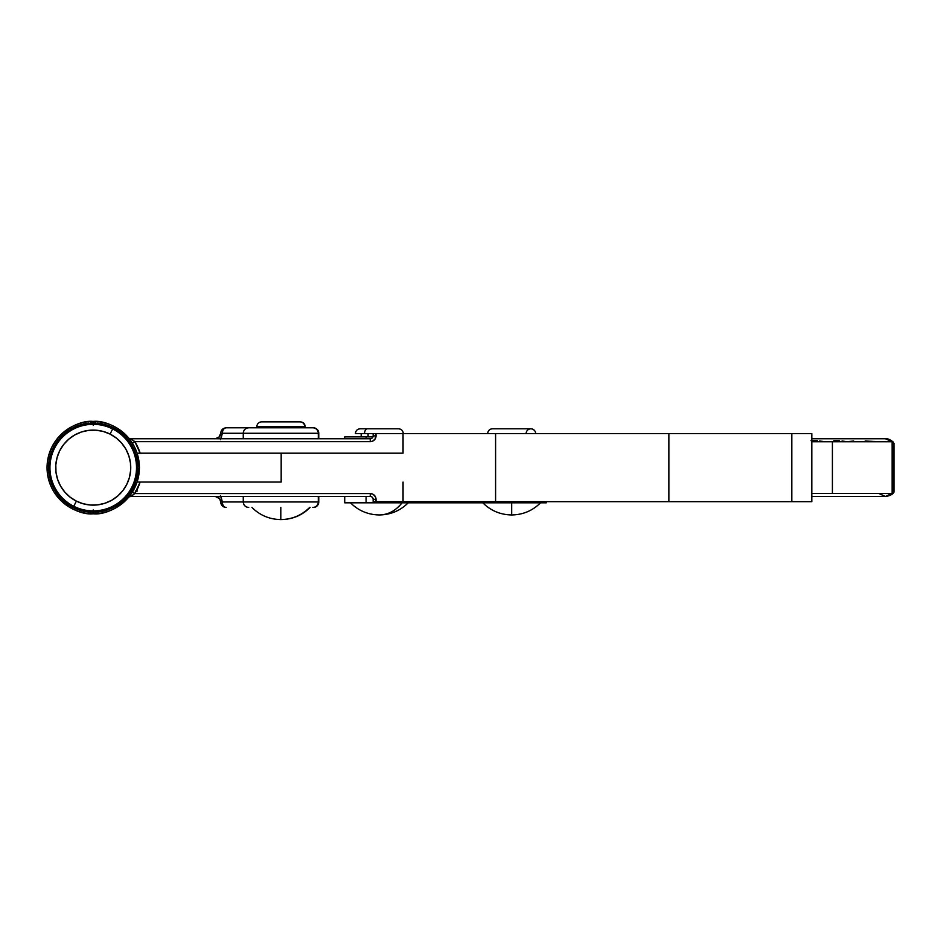 <?xml version="1.0" encoding="UTF-8"?>
<svg xmlns="http://www.w3.org/2000/svg" width="941" height="941" viewBox="0 0 941 941"><rect width="100%" height="100%" fill="white"/><g stroke="black" fill="none" stroke-linecap="round" stroke-linejoin="round"><path stroke-width="1.41" d="M261.61 421.874A4.764 4.764 0 0 0 256.858 426.638L304.755 426.638A4.764 4.764 0 0 0 300.003 421.874A4.764 4.764 0 0 1 304.755 426.638L256.858 426.638A4.764 4.764 0 0 1 261.61 421.874L300.003 421.874L261.61 421.874M298.991 427.79L298.991 426.638L298.991 427.79M262.621 426.638L262.621 427.79L262.621 426.638M309.66 507.446C301.673 515.35 292.051 519.397 280.806 519.561L280.806 507.446L280.806 519.561C269.561 519.397 259.939 515.35 251.953 507.446M281.03 519.561L282.476 519.526A40.416 29.712 90 0 1 281.241 519.561L281.288 519.561M318.764 438.753L318.764 433.272C318.434 429.955 316.611 428.12 313.282 427.79A5.481 5.481 90 0 1 318.764 433.272L318.293 433.272A5.481 5.481 -90 0 0 312.812 427.79A5.481 5.481 90 0 1 318.293 433.272L318.293 438.753L318.293 433.272L243.26 433.272L243.26 438.753L243.26 433.272L318.764 433.272L318.764 438.753L318.764 433.272A5.481 5.481 -90 0 0 313.282 427.79L248.742 427.79A5.481 5.481 -90 0 0 243.26 433.272C243.59 429.955 245.413 428.12 248.742 427.79L226.205 427.79A5.481 3.846 90 0 0 222.347 433.272L243.26 433.272L222.347 433.272C222.582 429.943 223.864 428.12 226.205 427.79C222.864 428.12 221.041 429.943 220.712 433.272L222.347 433.272L220.712 433.272L219.394 436.859L215.289 438.753L218.924 437.342L220.712 433.272C220.17 436.847 218.359 438.682 215.289 438.753M220.441 439.682L222.347 433.272L220.982 438.753M248.636 507.446L248.742 507.446A5.481 5.481 -90 0 1 243.26 501.953L318.293 501.953L243.26 501.953L243.26 496.472L243.26 501.953L222.347 501.953L220.441 495.542M248.636 427.79L226.205 427.79C222.864 428.12 221.041 429.943 220.712 433.272M318.293 501.953L318.293 496.472L318.293 501.953A5.481 5.481 90 0 1 312.812 507.446A5.481 5.481 -90 0 0 318.293 501.953L318.293 501.953M318.764 496.472L318.764 501.953A5.481 5.481 90 0 1 313.282 507.446A5.481 5.481 -90 0 0 318.764 501.953L318.764 496.472L318.764 501.953C318.434 505.282 316.611 507.117 313.282 507.446M312.812 427.79L248.742 427.79M130.834 438.753A5.481 5.481 90 0 1 130.105 438.706A5.481 5.481 -90 0 0 130.834 438.753L131.011 438.859M248.742 507.446C245.413 507.117 243.59 505.282 243.26 501.953L222.347 501.953A5.481 3.846 90 0 0 226.205 507.446A5.481 3.846 -90 0 1 222.347 501.953L220.712 501.953A5.481 5.481 -90 0 0 226.205 507.446C222.864 507.117 221.041 505.293 220.712 501.953L222.347 501.953L220.982 496.472M215.289 496.472C218.359 496.554 220.17 498.377 220.712 501.953L219.629 498.671L215.289 496.472L217.089 496.789M217.912 497.154L220.041 499.306M137.445 490.99L135.257 490.99M128.952 496.86A5.481 5.481 90 0 1 130.964 496.472A5.481 5.481 -90 0 0 128.952 496.86L130.964 496.472M129.011 496.789A5.481 5.481 90 0 1 130.834 496.472A5.481 5.481 -90 0 0 129.011 496.789L132.399 492.061L137.08 482.051L138.762 475.217M129.411 496.283A5.481 4.881 -138.8 0 1 131.493 496.107A5.481 4.881 41.2 0 0 129.411 496.283M132.269 495.46L131.493 496.107M131.493 439.129A5.481 4.881 -41.2 0 1 131.281 439.141A5.481 4.881 138.8 0 0 131.493 439.129L132.258 439.765M129.787 438.635A5.481 5.481 -90 0 0 130.964 438.753A5.481 5.481 90 0 1 129.787 438.635M304.908 426.638L305.178 426.638C304.908 423.744 303.32 422.156 300.438 421.874M402.019 502.823C395.738 510.74 388.186 514.774 379.352 514.95A40.416 31.735 -90 0 0 402.019 502.823M540.534 502.823C532.535 510.74 522.925 514.774 511.681 514.95L511.681 502.823L498.412 502.823L543.663 502.823L543.663 501.671L543.663 502.823L511.657 502.823L511.681 514.95C500.436 514.774 490.814 510.74 482.815 502.823M498.412 501.671L498.412 502.823L344.724 502.823L366.084 502.823L366.084 496.472L366.084 502.823L498.412 502.823L498.412 501.671M492.484 428.802A4.764 4.764 0 0 0 487.72 433.566A4.764 4.764 0 0 1 492.484 428.802L530.865 428.802A4.764 4.764 0 0 1 535.629 433.566A4.764 4.764 0 0 0 526.219 432.554M368.096 436.883L368.096 433.566L368.096 436.883M355.475 433.566L364.532 433.566A4.764 2.952 -90 0 1 367.472 428.802A4.764 2.952 90 0 0 364.532 433.566L373.154 433.566L373.154 435.871L373.154 433.566L376.035 433.566L375.071 439.082L372.483 441.2L370.272 441.647L134.845 441.647L140.115 453.186L137.092 453.186L139.397 467.583M372.977 436.883L344.724 436.883L372.977 436.883M366.084 438.753L366.084 436.883L366.084 438.753M355.569 433.566L364.532 433.566M546.274 502.823L543.663 502.823L546.309 502.823L546.309 501.671M893.879 443.74L893.315 442.129L891.821 441.729L832.409 441.729L832.409 493.496L892.139 493.484L892.139 441.752L892.139 493.484L893.315 493.108L893.879 491.496L893.315 493.108L885.457 496.472L811.812 496.472L885.457 496.472L882.246 495.754M811.812 438.753L885.528 438.753L891.821 441.729L832.409 441.729L832.409 493.496L811.812 493.496L891.821 493.496L885.457 496.472L879.176 493.602M832.409 441.729L811.812 441.729L832.409 441.729M893.374 490.461L893.374 444.764M879.176 441.635L865.144 441.047M824.998 441.635L819.576 441.035M817.411 440.776L811.083 440.729M839.431 440.729L833.867 440.717M853.722 441.047L847.229 441.635L842.03 441.035M893.879 492.402L893.315 493.108M885.457 438.788L893.315 442.129M96.347 510.787A43.286 43.286 0 0 1 90.571 510.822A43.286 43.286 0 0 0 136.398 464.489A43.286 43.286 0 0 1 136.351 471.288L137.786 471.5L136.916 477.205L135.48 476.993A43.286 43.286 0 0 1 135.245 477.981L136.621 478.428L134.869 483.921L133.493 483.486A43.286 43.286 0 0 1 133.104 484.439L134.398 485.085L131.811 490.237L130.517 489.591A43.286 43.286 0 0 1 129.987 490.461L131.164 491.308L127.788 496.001L126.623 495.154A43.286 43.286 0 0 1 125.965 495.931L126.988 496.954L122.93 501.059L121.895 500.036A43.286 43.286 0 0 1 121.13 500.706L121.977 501.871L117.331 505.293L116.472 504.129A43.286 43.286 0 0 1 115.602 504.67L116.272 505.952L111.144 508.599L110.473 507.317A43.286 43.286 0 0 1 109.532 507.705L109.991 509.081L104.51 510.892L104.051 509.528A43.286 43.286 0 0 1 103.063 509.763L103.298 511.186L97.593 512.127L97.358 510.704A43.286 43.286 0 0 1 96.347 510.787L96.347 512.233L90.583 512.257L90.571 510.822A43.286 43.286 0 0 1 89.548 510.74A43.286 43.286 0 0 0 90.571 510.822L90.583 512.257L96.347 512.233L96.347 510.787A43.286 43.286 0 0 1 90.571 510.822A43.286 43.286 0 0 0 96.347 510.787M88.619 430.378L81.444 431.99L88.619 430.378L95.97 430.19L103.216 431.449L110.073 434.095L112.673 428.931A43.286 43.286 0 0 0 109.097 427.343A43.286 43.286 0 0 1 110.05 427.72L110.697 426.438L115.849 429.025L115.202 430.319A43.286 43.286 0 0 1 116.084 430.849L116.919 429.672L121.612 433.048L120.766 434.213A43.286 43.286 0 0 1 121.554 434.871L122.565 433.848L126.67 437.906L125.647 438.929A43.286 43.286 0 0 1 126.317 439.706L127.482 438.859L130.905 443.505L129.74 444.364A43.286 43.286 0 0 1 130.281 445.234L131.564 444.564L134.21 449.692L132.928 450.363A43.286 43.286 0 0 1 133.328 451.304L134.692 450.845L136.504 456.326L135.139 456.785A43.286 43.286 0 0 1 135.375 457.773L136.81 457.538L137.739 463.243L136.316 463.478A43.286 43.286 0 0 1 136.398 464.489A43.286 43.286 0 0 0 112.673 428.931L110.073 434.095A37.511 37.511 0 0 1 126.741 484.462A37.511 37.511 0 0 1 76.374 501.13L73.786 506.282A43.286 43.286 0 0 0 89.548 510.74L89.336 512.175L83.631 511.292L83.843 509.869A43.286 43.286 0 0 1 82.843 509.634L82.408 511.01L76.915 509.257L77.35 507.881A43.286 43.286 0 0 1 76.397 507.493L75.751 508.787L70.599 506.199L71.245 504.905A43.286 43.286 0 0 1 70.375 504.376A43.286 43.286 0 0 0 73.786 506.282L76.374 501.13L70.163 497.201L64.823 492.131L60.589 486.121L57.613 479.392L55.989 472.217L57.613 479.392M82.396 425.697A43.286 43.286 0 0 1 83.384 425.45A43.286 43.286 0 0 0 75.974 427.908A43.286 43.286 0 0 1 76.915 427.508L76.456 426.144L81.938 424.332L82.396 425.697L81.938 424.332L76.456 426.144L76.915 427.508A43.286 43.286 0 0 1 82.396 425.697M89.089 424.52A43.286 43.286 0 0 1 90.101 424.438A43.286 43.286 0 0 0 83.384 425.45L83.161 424.026L88.854 423.097L89.089 424.52L88.854 423.097L83.161 424.026L83.384 425.45A43.286 43.286 0 0 1 89.089 424.52M95.876 424.403A43.286 43.286 0 0 1 96.899 424.485A43.286 43.286 0 0 0 90.101 424.438A43.286 43.286 0 0 1 95.876 424.403L95.864 422.956L95.876 424.403A43.286 43.286 0 0 0 90.101 424.438L90.101 422.991L95.864 422.956L90.101 422.991L90.101 424.438A43.286 43.286 0 0 1 95.876 424.403M102.604 425.356A43.286 43.286 0 0 1 103.604 425.591A43.286 43.286 0 0 0 96.899 424.485L97.111 423.05L102.816 423.921L102.604 425.356L102.816 423.921L97.111 423.05L96.899 424.485A43.286 43.286 0 0 1 102.604 425.356M59.824 440.07A43.286 43.286 0 0 1 60.483 439.282A43.286 43.286 0 0 0 55.931 445.634A43.286 43.286 0 0 1 56.46 444.752L55.284 443.917L58.66 439.224L59.824 440.07L58.66 439.224L55.284 443.917L56.46 444.752A43.286 43.286 0 0 1 59.824 440.07M64.553 435.189A43.286 43.286 0 0 1 65.317 434.519A43.286 43.286 0 0 0 60.483 439.282L59.459 438.271L63.517 434.166L64.553 435.189L63.517 434.166L59.459 438.271L60.483 439.282A43.286 43.286 0 0 1 64.553 435.189M69.975 431.096A43.286 43.286 0 0 1 70.846 430.555A43.286 43.286 0 0 0 65.317 434.519L64.47 433.354L69.116 429.931L69.975 431.096L69.116 429.931L64.47 433.354L65.317 434.519A43.286 43.286 0 0 1 69.975 431.096M50.014 464.96A43.286 43.286 0 0 1 50.096 463.937A43.286 43.286 0 0 0 50.132 471.747A43.286 43.286 0 0 1 50.014 464.96L48.579 464.972L50.014 464.96A43.286 43.286 0 0 0 50.049 470.735L48.603 470.735L48.579 464.972L48.603 470.735L50.049 470.735A43.286 43.286 0 0 1 50.014 464.96M50.967 458.232A43.286 43.286 0 0 1 51.202 457.232A43.286 43.286 0 0 0 50.096 463.937L48.661 463.725L49.532 458.02L50.967 458.232L49.532 458.02L48.661 463.725L50.096 463.937A43.286 43.286 0 0 1 50.967 458.232M52.955 451.739A43.286 43.286 0 0 1 53.343 450.786A43.286 43.286 0 0 0 51.202 457.232L49.826 456.797L51.579 451.304L52.955 451.739L51.579 451.304L49.826 456.797L51.202 457.232A43.286 43.286 0 0 1 52.955 451.739M56.707 490.861A43.286 43.286 0 0 1 56.166 489.99A43.286 43.286 0 0 0 60.8 496.283A43.286 43.286 0 0 1 60.13 495.519L58.965 496.366L55.543 491.72L56.707 490.861L55.543 491.72L58.965 496.366L60.13 495.519A43.286 43.286 0 0 1 56.707 490.861M53.519 484.862A43.286 43.286 0 0 1 53.131 483.921A43.286 43.286 0 0 0 56.166 489.99L54.884 490.649L52.237 485.521L53.519 484.862L52.237 485.521L54.884 490.649L56.166 489.99A43.286 43.286 0 0 1 53.519 484.862M51.308 478.44A43.286 43.286 0 0 1 51.073 477.452A43.286 43.286 0 0 0 53.131 483.921A43.286 43.286 0 0 1 51.308 478.44L49.944 478.898L51.308 478.44A43.286 43.286 0 0 0 53.131 483.921L51.755 484.368L49.944 478.898L51.755 484.368L53.131 483.921A43.286 43.286 0 0 1 51.308 478.44M65.682 501.012A43.286 43.286 0 0 1 64.905 500.341A43.286 43.286 0 0 0 70.375 504.376L69.528 505.552L64.835 502.176L65.682 501.012L64.835 502.176L69.528 505.552L70.375 504.376A43.286 43.286 0 0 1 65.682 501.012M97.84 504.846L105.016 503.223L97.84 504.846L90.477 505.023L83.231 503.776L76.374 501.13A37.511 37.511 0 0 1 59.706 450.763A37.511 37.511 0 0 1 110.073 434.095L116.296 438.024L121.624 443.093L125.859 449.104L128.846 455.82L130.458 462.996L128.846 455.82M130.458 462.996L130.646 470.347L129.387 477.605L126.741 484.462L122.812 490.673L117.743 496.001L111.732 500.247L105.016 503.223M74.727 434.977L81.444 431.99M55.989 472.217L55.813 464.866L57.06 457.62L59.706 450.763L63.635 444.54L68.705 439.212L74.715 434.977M60.8 496.283A43.286 43.286 0 0 0 64.905 500.341L63.882 501.377L59.777 497.319L60.8 496.283L59.777 497.319L63.882 501.377L64.905 500.341A43.286 43.286 0 0 1 60.8 496.283M50.132 471.747A43.286 43.286 0 0 0 51.073 477.452L49.65 477.675L48.709 471.982L50.132 471.747L48.709 471.982L49.65 477.675L51.073 477.452A43.286 43.286 0 0 1 50.132 471.747M55.931 445.634A43.286 43.286 0 0 0 53.343 450.786L52.049 450.139L54.637 444.987L55.931 445.634L54.637 444.987L52.049 450.139L53.343 450.786A43.286 43.286 0 0 1 55.931 445.634M75.974 427.908A43.286 43.286 0 0 0 70.846 430.555L70.187 429.272L75.315 426.626L75.974 427.908L75.315 426.626L70.187 429.272L70.846 430.555A43.286 43.286 0 0 1 75.974 427.908M109.097 427.343A43.286 43.286 0 0 0 103.604 425.591L104.039 424.215L109.532 425.967L109.097 427.343L109.532 425.967L104.039 424.215L103.604 425.591A43.286 43.286 0 0 1 109.097 427.343M134.398 485.085L133.104 484.439A43.286 43.286 0 0 1 130.517 489.591L131.811 490.237L134.398 485.085M131.164 491.308L129.987 490.461A43.286 43.286 0 0 1 126.623 495.154L127.788 496.001L131.164 491.308M109.991 509.081L109.532 507.705A43.286 43.286 0 0 1 104.051 509.528L104.51 510.892L109.991 509.081M116.272 505.952L115.602 504.67A43.286 43.286 0 0 1 110.473 507.317L111.144 508.599L116.272 505.952M121.977 501.871L121.13 500.706A43.286 43.286 0 0 1 116.472 504.129L117.331 505.293L121.977 501.871M126.988 496.954L125.965 495.931A43.286 43.286 0 0 1 121.895 500.036L122.93 501.059L126.988 496.954M82.408 511.01L82.843 509.634A43.286 43.286 0 0 1 77.35 507.881L76.915 509.257L82.408 511.01M89.336 512.175L89.548 510.74A43.286 43.286 0 0 1 83.843 509.869L83.631 511.292L89.336 512.175M103.298 511.186L103.063 509.763A43.286 43.286 0 0 1 97.358 510.704L97.593 512.127L103.298 511.186M75.751 508.787L76.397 507.493A43.286 43.286 0 0 1 71.245 504.905L70.599 506.199L75.751 508.787M127.482 438.859L126.317 439.706A43.286 43.286 0 0 1 129.74 444.364L130.905 443.505L127.482 438.859M122.565 433.848L121.554 434.871A43.286 43.286 0 0 1 125.647 438.929L126.67 437.906L122.565 433.848M116.919 429.672L116.084 430.849A43.286 43.286 0 0 1 120.766 434.213L121.612 433.048L116.919 429.672M110.697 426.438L110.05 427.72A43.286 43.286 0 0 1 115.202 430.319L115.849 429.025L110.697 426.438M136.398 464.489L137.845 464.489L137.868 470.253L136.433 470.265L137.868 470.253L137.845 464.489L136.398 464.489A43.286 43.286 0 0 1 136.433 470.265A43.286 43.286 0 0 0 136.398 464.489M136.81 457.538L135.375 457.773A43.286 43.286 0 0 1 136.316 463.478L137.739 463.243L136.81 457.538M134.692 450.845L133.328 451.304A43.286 43.286 0 0 1 135.139 456.785L136.504 456.326L134.692 450.845M131.564 444.564L130.281 445.234A43.286 43.286 0 0 1 132.928 450.363L134.21 449.692L131.564 444.564M136.621 478.428L135.245 477.981A43.286 43.286 0 0 1 133.493 483.486L134.869 483.921L136.621 478.428M137.786 471.5L136.351 471.288A43.286 43.286 0 0 1 135.48 476.993L136.916 477.205L137.786 471.5M93.23 512.245L93.23 513.786C106.733 515.644 138.774 501.788 139.397 467.606C138.774 433.436 106.733 419.58 93.23 421.439L93.23 422.603M93.23 509.928L93.23 510.904M93.23 422.98L93.23 421.439A46.18 46.18 0 0 1 139.397 467.606A46.18 46.18 0 0 1 93.23 513.786A46.18 46.18 0 0 1 47.05 467.606A46.18 46.18 0 0 1 93.23 421.439C79.714 419.58 47.685 433.436 47.05 467.606C47.685 501.788 79.714 515.644 93.23 513.786L93.23 512.622M138.774 460.02L137.092 453.186L281.171 453.186L137.092 453.186M372.483 494.025L370.272 493.59L370.272 496.472L130.623 496.472A2.882 2.882 0 0 0 128.435 497.483L128.529 497.366M131.07 494.06L130.423 494.966L131.07 494.06M134.881 493.531L132.399 492.061L131.74 493.084M133.246 440.447L134.845 441.647L370.272 441.647L370.272 438.753A2.882 2.882 0 0 0 373.154 435.871L376.035 435.871L373.154 435.871A2.882 2.882 0 0 1 370.272 438.753L130.634 438.753A2.882 2.882 0 0 1 128.435 437.741L128.435 437.741A2.882 2.882 0 0 0 130.634 438.753L370.272 438.753L370.272 441.647A5.775 5.775 0 0 0 376.035 435.871L376.035 433.566L373.154 433.566M130.434 440.259L128.458 437.777M137.962 447.469L138.809 449.469M138.798 485.768L138.056 487.52M811.754 501.671L373.154 501.671L373.154 499.365L373.154 501.671L376.035 501.671L375.6 497.154L373.471 494.566M811.754 433.566L495.589 433.566L495.589 501.671L403.054 501.671L403.054 482.051L403.054 501.671L376.035 501.671L376.035 499.365L373.154 499.365L376.035 499.365A5.775 5.775 -90 0 0 370.272 493.59L134.845 493.59L140.115 482.051A49.061 49.061 90 0 1 134.845 493.59L134.692 493.707M495.589 433.566L376.035 433.566L495.589 433.566L495.589 501.671L668.863 501.671L668.863 433.566L791.816 433.566L791.816 501.671L811.812 501.671L811.812 433.566L791.816 433.566L791.816 501.671L668.863 501.671L668.863 433.566L495.589 433.566M403.054 453.186L403.054 433.566L403.054 453.186L281.171 453.186L403.054 453.186M375.93 437L375.6 438.083M375.071 439.082L373.471 440.67M372.483 441.2L371.389 441.529M281.171 482.051L281.171 453.186L281.171 482.051L137.08 482.051L281.171 482.051M139.397 467.63L137.08 482.051L140.115 482.051M93.23 425.297L93.23 424.32M370.272 496.472A2.882 2.882 90 0 1 373.154 499.365A2.882 2.882 90 0 0 370.272 496.472L370.272 493.59L134.845 493.59L130.623 496.472L370.272 496.472M132.046 492.614L137.08 482.051M132.399 492.061L134.845 493.59L132.399 492.061M128.599 497.283L128.423 497.495A2.882 2.882 0 0 0 128.423 497.495L128.423 497.495A2.882 2.882 0 0 1 130.623 496.472M130.634 438.753L134.845 441.647L132.399 443.176L134.845 441.647A49.061 49.061 0 0 1 140.115 453.186M138.986 453.186L137.998 453.186M133.587 494.543L132.34 495.401M131.234 439.118L132.352 439.835M299.426 427.79L299.426 426.638M310.107 507.446C302.108 515.35 292.486 519.397 281.241 519.561M408.218 502.823C400.219 510.74 390.597 514.774 379.352 514.95C368.107 514.774 358.497 510.74 350.499 502.823M361.179 436.883L361.179 433.566M355.404 433.566C355.686 430.672 357.274 429.084 360.168 428.802L398.549 428.802C401.431 429.084 403.019 430.672 403.313 433.566M344.724 438.753L344.724 436.883M344.724 502.823L344.724 496.472M893.95 491.978L893.95 443.246M893.562 492.908C891.692 494.884 888.986 496.072 885.469 496.472M893.562 442.329C890.315 439.6 887.622 438.412 885.469 438.753"/></g></svg>
